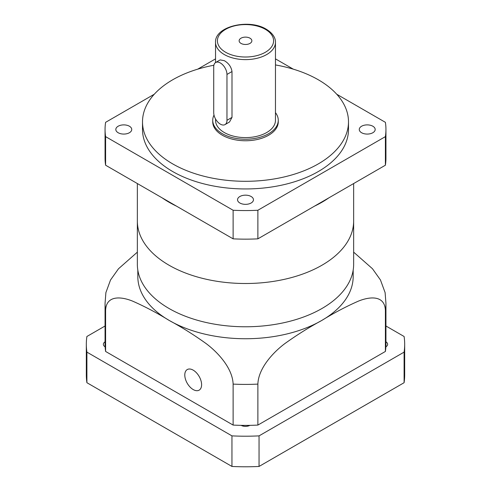 <?xml version="1.0" encoding="UTF-8"?>
<svg xmlns="http://www.w3.org/2000/svg" width="491" height="491" viewBox="0 0 491 491"><rect width="100%" height="100%" fill="white"/><g stroke="black" fill="none" stroke-linecap="round" stroke-linejoin="round"><path stroke-width="0.74" d="M372.847 126.23A7.96 4.597 0 0 0 364.175 125.236A7.96 4.597 0 0 0 359.265 129.483A7.96 4.597 0 0 0 361.591 132.73A7.96 4.597 0 0 0 370.269 133.724A7.96 4.597 0 0 0 375.179 129.483A7.96 4.597 0 0 0 372.847 126.23M251.128 196.504A7.96 4.597 0 0 0 242.456 195.51A7.96 4.597 0 0 0 237.54 199.757A7.96 4.597 0 0 0 239.872 203.004A7.96 4.597 0 0 0 248.544 203.998A7.96 4.597 0 0 0 253.46 199.757A7.96 4.597 0 0 0 251.128 196.504M129.409 126.23A7.96 4.597 0 0 0 120.731 125.236A7.96 4.597 0 0 0 115.821 129.483A7.96 4.597 0 0 0 118.153 132.73A7.96 4.597 0 0 0 126.825 133.724A7.96 4.597 0 0 0 131.735 129.483A7.96 4.597 0 0 0 129.409 126.23M214.008 115.066A32.768 18.922 0 0 0 212.732 120.307L212.732 121.836A32.768 18.922 0 0 0 222.325 135.215A32.768 18.922 0 0 0 258.039 139.315A32.768 18.922 0 0 0 278.268 121.836L278.268 120.307A32.768 18.922 0 0 0 275.463 112.642M212.732 120.307A32.768 18.922 0 0 0 222.325 133.687A32.768 18.922 0 0 0 258.039 137.787A32.768 18.922 0 0 0 278.268 120.307M213.873 65.248A102.993 59.466 0 0 0 142.507 121.836L142.507 129.483A102.993 59.466 0 0 0 172.672 171.525A102.993 59.466 0 0 0 284.915 184.42A102.993 59.466 0 0 0 348.493 129.483L348.493 121.836A102.993 59.466 0 0 0 318.328 79.788A102.993 59.466 0 0 0 275.463 64.941M142.507 121.836A102.993 59.466 0 0 0 172.672 163.884A102.993 59.466 0 0 0 284.915 176.772A102.993 59.466 0 0 0 348.493 121.836M105.056 129.483L105.056 158.071A140.444 81.089 0 0 0 105.602 165.215L105.602 136.627A140.444 81.089 0 0 1 105.056 129.483A140.444 81.089 0 0 1 105.602 122.333L154.272 94.235M105.602 165.215L233.121 238.841A140.444 81.089 0 0 0 257.879 238.841L257.879 210.252A140.444 81.089 0 0 1 233.121 210.252L105.602 136.627M257.879 238.841L385.398 165.215A140.444 81.089 0 0 0 385.944 158.071L385.944 129.483A140.444 81.089 0 0 0 385.398 122.333L336.728 94.235M233.121 238.841L233.121 210.252M385.398 165.215L385.398 136.627L257.879 210.252M385.398 136.627A140.444 81.089 0 0 0 385.944 129.483M293.311 69.17L275.463 58.865M215.537 58.865L197.689 69.17M250.005 38.2A6.365 3.676 0 0 0 243.063 37.402A6.365 3.676 0 0 0 239.135 40.796A6.365 3.676 0 0 0 240.995 43.398A6.365 3.676 0 0 0 247.937 44.196A6.365 3.676 0 0 0 251.865 40.796A6.365 3.676 0 0 0 250.005 38.2M215.537 118.969L215.537 120.307A29.963 17.295 0 0 0 224.313 132.539A29.963 17.295 0 0 0 256.965 136.289A29.963 17.295 0 0 0 275.463 120.307L275.463 42.33C275.654 39.194 273.91 33.842 266.3 29.239C249.189 18.474 214.671 26.232 215.537 42.33A29.963 17.295 0 0 0 224.313 54.556A29.963 17.295 0 0 0 256.965 58.306A29.963 17.295 0 0 0 275.463 42.33M213.72 112.66A9.366 5.407 -120 0 0 220.342 124.131A9.366 5.407 -120 0 0 225.025 124.591A9.366 5.407 -120 0 0 226.965 120.307L226.965 74.436A9.366 5.407 -120 0 0 222.877 65.015A9.366 5.407 -120 0 0 215.659 62.504A9.366 5.407 -120 0 0 213.72 66.788L213.72 112.66M225.025 124.591L229.518 121.995L231.998 117.398L231.998 71.533C231.243 66.862 228.683 63.247 224.313 60.675L220.158 59.908L215.659 62.504M137.357 183.554L137.357 221.067A108.143 62.437 0 0 0 169.033 265.22A108.143 62.437 0 0 0 286.885 278.753A108.143 62.437 0 0 0 353.643 221.067L353.643 264.336A108.143 62.437 0 0 1 286.885 322.022A108.143 62.437 0 0 1 169.033 308.489A108.143 62.437 0 0 1 137.357 264.336L137.357 221.067A108.143 62.437 0 0 0 169.033 265.22A108.143 62.437 0 0 0 286.885 278.753A108.143 62.437 0 0 0 353.643 221.067L353.643 183.554M162.251 197.928A108.143 62.437 0 0 0 169.033 202.224A108.143 62.437 0 0 0 176.472 206.134M314.528 206.134A108.143 62.437 0 0 0 328.749 197.928M105.056 341.816A6.365 3.676 0 0 0 103.368 344.308A6.365 3.676 0 0 0 105.123 346.836A140.444 81.089 0 0 0 105.602 351.452L105.602 310.472A140.444 81.089 180 0 1 105.056 303.328L105.056 344.308A140.444 81.089 0 0 0 105.123 346.836M184.788 375.001A11.888 6.868 -120 0 0 189.98 386.963A11.888 6.868 -120 0 0 199.143 390.155A11.888 6.868 -120 0 0 201.605 384.711A11.888 6.868 -120 0 0 196.412 372.743A11.888 6.868 -120 0 0 187.249 369.557A11.888 6.868 -120 0 0 184.788 375.001M137.824 270.142L137.824 276.568A107.676 62.167 0 0 0 169.364 320.531A107.676 62.167 0 0 0 321.636 320.531A107.676 62.167 0 0 0 353.176 276.568L353.176 270.142M86.901 352.127L231.955 435.873L231.955 466.45L86.901 382.704A159.176 91.897 0 0 1 86.324 374.885L86.324 344.308A159.176 91.897 0 0 0 86.901 352.127L86.901 382.704M231.955 466.45A159.176 91.897 0 0 0 259.045 466.45L404.099 382.704A159.176 91.897 0 0 0 404.676 374.885L404.676 344.308A159.176 91.897 0 0 0 404.099 336.488L385.944 326.006M231.955 435.873A159.176 91.897 0 0 0 259.045 435.873L404.099 352.127A159.176 91.897 0 0 0 404.676 344.308M86.324 344.308A159.176 91.897 0 0 1 86.901 336.488L105.056 326.006M105.602 351.452L233.121 425.077A140.444 81.089 0 0 0 241.112 425.353A6.365 3.676 0 0 0 249.888 425.353A140.444 81.089 0 0 0 257.879 425.077L257.879 384.097A140.444 81.089 180 0 1 233.121 384.097C232.544 368.072 217.746 352.286 206.22 343.657C194 334.893 181.713 327.184 169.364 320.531C157.052 312.957 144.82 306.501 132.668 301.155C121.252 296.472 106.124 295.005 105.602 310.472M257.879 425.077L385.398 351.452A140.444 81.089 0 0 0 385.877 346.836A6.365 3.676 0 0 0 387.632 344.308A6.365 3.676 0 0 0 385.944 341.816M259.045 435.873L259.045 466.45M404.099 352.127L404.099 382.704M385.398 337.157L385.398 310.472C384.821 295.116 370.024 296.417 358.498 301.093C346.272 306.452 333.984 312.927 321.636 320.531C309.33 327.172 297.098 334.837 284.946 343.528C273.53 352.022 258.401 368.023 257.879 384.097M385.398 351.452L385.398 310.472A140.444 81.089 180 0 0 385.944 303.328L385.11 292.624L380.464 279.974L372.466 268.73L353.643 252.147M385.877 346.836A140.444 81.089 0 0 0 385.944 344.308L385.944 303.328M233.121 425.077L233.121 384.097M241.112 425.353A140.444 81.089 0 0 0 249.888 425.353M105.056 303.328L105.89 292.624L110.518 280.005L118.484 268.786L137.357 252.147M225.639 52.267A28.091 16.215 0 0 0 265.361 52.267A28.091 16.215 0 0 0 265.361 29.331A28.091 16.215 0 0 0 225.639 29.331A28.091 16.215 0 0 0 225.639 52.267M231.998 117.398L226.965 120.307M231.998 71.533L226.965 74.436M215.537 62.578L215.537 42.33"/></g></svg>
